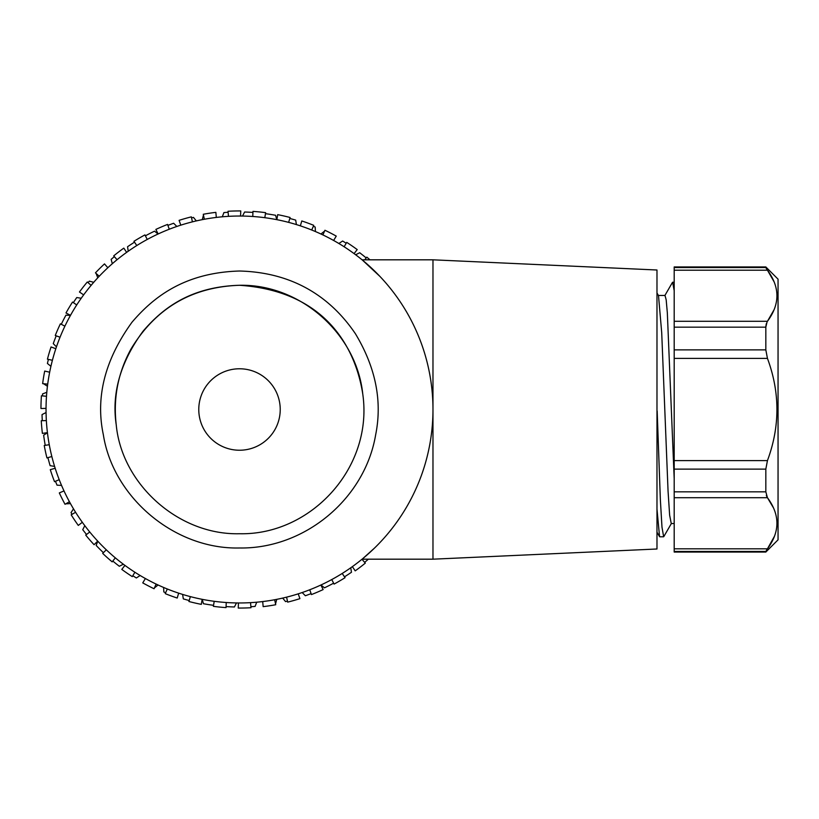<?xml version="1.0" encoding="UTF-8"?>
<svg xmlns="http://www.w3.org/2000/svg" width="819" height="819" viewBox="0 0 819 819"><rect width="100%" height="100%" fill="white"/><g stroke="black" fill="none" stroke-linecap="round" stroke-linejoin="round"><path stroke-width="1.23" d="M432.975 409.5L432.975 259.818L656.981 270.004L656.981 548.996L432.975 559.182L432.975 409.684M432.975 409.193L432.975 409.807M46.038 409.5A193.468 193.468 172.9 0 0 336.24 577.047A193.468 193.468 172.9 0 0 336.24 241.953A193.468 193.468 172.9 0 0 46.038 409.5M239.486 271.017C300.757 272.573 335.524 304.392 355.405 333.732C375.675 367.403 382.432 401.054 375.675 434.705C364.803 499.344 304.166 549.099 239.506 547.983C174.508 549.58 113.104 497.358 103.337 434.705C95.362 397.184 104.914 359.684 131.992 322.225C152.61 298.147 183.221 272.666 239.486 271.017M374.539 548.044L362.858 558.548M362.448 260.125L379.965 276.453M116.247 424.928C113.094 398.044 118.018 372.727 131.02 348.986C155.661 308.159 191.82 286.926 239.486 285.278L239.486 285.278C189.015 286.752 161.558 309.613 143.059 331.204C120.393 362.172 111.456 393.417 116.247 424.928C121.806 484.111 178.501 535.288 239.506 533.732C310.688 535.38 373.382 467.977 362.776 394.123C356.122 351.105 328.132 291.247 239.486 285.278C300.317 283.988 356.531 333.63 362.776 394.123M280.231 409.5A40.725 40.725 172.9 0 0 219.144 374.232A40.725 40.725 172.9 0 0 219.144 444.778A40.725 40.725 172.9 0 0 280.231 409.5M228.481 216.349L228.03 211.271A198.556 198.556 0 0 1 240.755 210.944L240.561 216.042M204.361 219.257L203.276 214.271A198.556 198.556 0 0 1 215.858 212.356L216.308 217.434M180.794 225.164L179.095 220.352A198.556 198.556 0 0 1 191.339 216.871L192.414 221.857M158.149 233.978L155.866 229.422A198.556 198.556 0 0 1 167.567 224.426L169.267 229.238M136.793 245.557L133.947 241.318A198.556 198.556 0 0 1 144.943 234.91L147.236 239.455M117.056 259.715L113.708 255.876A198.556 198.556 0 0 1 123.802 248.137L126.648 252.365M99.242 276.249L95.444 272.86A198.556 198.556 0 0 1 104.494 263.902L107.842 267.752M83.651 294.881L79.453 291.994A198.556 198.556 0 0 1 87.316 281.971L91.114 285.37M70.516 315.315L65.991 312.981A198.556 198.556 0 0 1 72.533 302.057L76.73 304.944M60.043 337.233L55.262 335.483A198.556 198.556 0 0 1 60.381 323.833L64.906 326.167M52.396 360.299L47.43 359.162A198.556 198.556 0 0 1 51.054 346.959L55.835 348.71M47.707 384.142L42.639 383.63A198.556 198.556 0 0 1 44.697 371.068L49.672 372.205M46.038 408.374L40.95 408.507A198.556 198.556 0 0 1 41.421 395.792L46.488 396.294M47.43 432.637L42.393 433.405A198.556 198.556 0 0 1 41.267 420.72L46.355 420.587M51.843 456.521L46.939 457.913A198.556 198.556 0 0 1 44.236 445.485L49.273 444.717M59.214 479.678L54.525 481.674A198.556 198.556 0 0 1 50.287 469.666L55.18 468.273M69.431 501.719L65.029 504.289A198.556 198.556 0 0 1 59.316 492.915L64.005 490.919M82.33 522.307L78.286 525.409A198.556 198.556 0 0 1 71.192 514.834L75.594 512.274M97.707 541.113L94.083 544.696A198.556 198.556 0 0 1 85.719 535.104L89.762 532.002M115.325 557.852L112.172 561.854A198.556 198.556 0 0 1 102.682 553.388L106.296 549.805M134.889 572.246L132.279 576.617A198.556 198.556 0 0 1 121.785 569.4L124.928 565.397M156.112 584.08L154.064 588.738A198.556 198.556 0 0 1 142.762 582.893L145.373 578.521M178.655 593.151L177.201 598.034A198.556 198.556 0 0 1 165.254 593.652L167.301 588.994M202.15 599.334L201.32 604.35A198.556 198.556 0 0 1 188.923 601.504L190.366 596.621M226.239 602.518L226.044 607.606A198.556 198.556 0 0 1 213.38 606.336L214.209 601.31M250.532 602.651L250.983 607.729A198.556 198.556 0 0 1 238.257 608.056L238.452 602.968M274.652 599.754L275.737 604.729A198.556 198.556 0 0 1 263.155 606.644L262.704 601.576M298.218 593.847L299.918 598.648A198.556 198.556 0 0 1 287.674 602.129L286.599 597.153M320.864 585.032L323.147 589.578A198.556 198.556 0 0 1 311.435 594.574L309.746 589.772M342.219 573.454L345.055 577.682A198.556 198.556 0 0 1 334.07 584.09L331.777 579.545M361.957 559.285L365.305 563.124A198.556 198.556 0 0 1 355.2 570.863L352.365 566.635M364.731 259.818L366.83 257.146A198.556 198.556 0 0 1 369.973 259.818M344.113 246.754L346.734 242.383A198.556 198.556 0 0 1 357.217 249.6L354.074 253.603M322.891 234.93L324.938 230.262A198.556 198.556 0 0 1 336.251 236.107L333.63 240.479M300.358 225.86L301.801 220.966A198.556 198.556 0 0 1 313.759 225.348L311.711 230.016M276.863 219.676L277.682 214.65A198.556 198.556 0 0 1 290.09 217.496L288.646 222.379M252.774 216.492L252.958 211.394A198.556 198.556 0 0 1 265.632 212.664L264.803 217.7M228.122 212.285A197.543 197.543 -7.1 0 0 223.925 212.571L222.287 216.8M203.429 215.284L202.242 219.656M196.335 220.915L193.468 217.404A197.543 197.543 -7.1 0 0 191.554 217.874M176.853 226.464L173.638 223.259A197.543 197.543 -7.1 0 0 167.915 225.389M158.067 234.009L154.535 231.173A197.543 197.543 -7.1 0 0 145.403 235.811M134.521 242.168A197.543 197.543 -7.1 0 0 127.549 246.744L128.245 251.228M114.373 256.644A197.543 197.543 -7.1 0 0 111.149 259.347L112.316 263.728M96.161 273.577L97.778 277.815M93.724 282.309L89.343 281.142A197.543 197.543 -7.1 0 0 88.073 282.657M81.235 298.249L76.751 297.543A197.543 197.543 -7.1 0 0 73.372 302.631M70.465 315.397L65.94 315.172A197.543 197.543 -7.1 0 0 61.282 324.304M56.214 335.831A197.543 197.543 -7.1 0 0 53.266 343.632L56.47 346.846M48.423 359.387A197.543 197.543 -7.1 0 0 47.41 363.462L50.921 366.318M43.642 383.794L47.441 386.271M46.806 392.291L42.578 393.919A197.543 197.543 -7.1 0 0 42.434 395.894M364.639 562.356A197.543 197.543 -7.1 0 0 367.854 559.653L367.485 559.182M344.492 576.832A197.543 197.543 -7.1 0 0 351.464 572.256L350.757 567.782M320.956 584.991L324.478 587.827A197.543 197.543 -7.1 0 0 333.609 583.189M302.17 592.546L305.374 595.741A197.543 197.543 -7.1 0 0 311.097 593.611M282.688 598.085L285.544 601.596A197.543 197.543 -7.1 0 0 287.459 601.126M275.583 603.716L276.761 599.344M250.89 606.715A197.543 197.543 -7.1 0 0 255.088 606.429L256.716 602.2M226.085 606.582A197.543 197.543 -7.1 0 0 234.418 606.971L236.476 602.948M202.252 599.344L203.429 603.716A197.543 197.543 -7.1 0 0 213.544 605.323M182.606 594.41L183.323 598.884A197.543 197.543 -7.1 0 0 189.209 600.532M163.595 587.458L163.841 591.973A197.543 197.543 -7.1 0 0 165.663 592.721M154.535 587.827L158.057 584.991M132.801 575.737A197.543 197.543 -7.1 0 0 136.363 577.968L140.162 575.511M112.807 561.056A197.543 197.543 -7.1 0 0 119.318 566.267L123.352 564.219M97.778 541.195L96.161 545.423A197.543 197.543 -7.1 0 0 103.399 552.671M84.787 525.655L82.739 529.688A197.543 197.543 -7.1 0 0 86.527 534.479M73.495 508.845L71.038 512.643A197.543 197.543 -7.1 0 0 72.072 514.322M65.94 503.828L70.465 503.603M55.467 481.275A197.543 197.543 -7.1 0 0 57.033 485.165L61.558 485.411M47.922 457.637A197.543 197.543 -7.1 0 0 50.123 465.683L54.597 466.4M47.441 432.729L43.642 435.206A197.543 197.543 -7.1 0 0 45.24 445.331M46.059 412.53L42.035 414.588A197.543 197.543 -7.1 0 0 42.281 420.7M366.206 257.944A197.543 197.543 -7.1 0 0 359.695 252.733L355.651 254.781M346.212 243.263A197.543 197.543 -7.1 0 0 342.649 241.032L338.841 243.489M324.478 231.173L320.946 234.009M315.428 231.552L315.172 227.027A197.543 197.543 -7.1 0 0 313.349 226.279M296.406 224.59L295.69 220.116A197.543 197.543 -7.1 0 0 289.803 218.468M276.771 219.656L275.583 215.284A197.543 197.543 -7.1 0 0 265.458 213.677M252.928 212.418A197.543 197.543 -7.1 0 0 244.594 212.029L242.526 216.062M671.222 523.546L674.191 523.546L674.191 478.665L667.331 312.817L666.185 299.887L665.038 295.526M671.211 523.372L669.635 515.171L668.058 491.124L661.711 332.688L658.537 296.007M663.585 536.384L661.977 527.098L660.37 499.938L657.166 410.984M656.981 509.121L659.53 536.322M672.675 282.504L674.191 290.673L674.191 282.217L672.675 282.217M674.191 290.673L674.191 301.894M774.139 281.9L767.444 270.198L674.191 270.198L674.191 266.943L674.191 267.547L765.826 267.547L765.826 266.943L778.05 279.166L778.05 539.834L765.826 552.057L765.826 551.453L674.191 551.453L674.191 552.057L674.191 548.812L767.444 548.812L774.508 536.169M765.826 349.877L765.826 327.17L674.191 327.17L674.191 349.877L765.826 349.877L767.444 358.394C780.077 392.455 780.077 426.525 767.444 460.606L765.826 469.123L674.191 469.123L674.191 491.83L765.826 491.83L765.826 469.123M674.191 327.17L674.191 321.294L767.444 321.294L774.098 309.684M674.191 270.198L674.191 321.294M773.464 507.862L767.444 497.706L674.191 497.706L674.191 548.812M674.191 497.706L674.191 491.83M674.191 469.123L674.191 460.606L767.444 460.606M767.444 358.394L674.191 358.394L674.191 460.606M674.191 358.394L674.191 349.877M766.942 549.508L766.308 550.46M766.963 496.949L766.328 495.434M765.837 326.679L766.287 323.72M767.086 321.836L765.826 327.17M766.799 269.287L766.349 268.612M765.826 267.547L767.444 270.198C780.077 287.223 780.077 304.258 767.444 321.294M765.826 491.83L767.444 497.706C780.077 514.731 780.077 531.766 767.444 548.812M362.08 559.182L432.975 559.182M362.08 259.818L432.975 259.818M658.415 295.454L665.038 295.454M659.756 536.783L663.574 536.783M659.52 536.588L656.93 532.115M672.45 282.422L664.782 295.679M671.478 523.331L663.81 536.588M658.548 295.679L657.084 293.141M674.191 552.057L765.826 552.057L778.05 539.834M674.191 266.943L765.826 266.943"/></g></svg>
